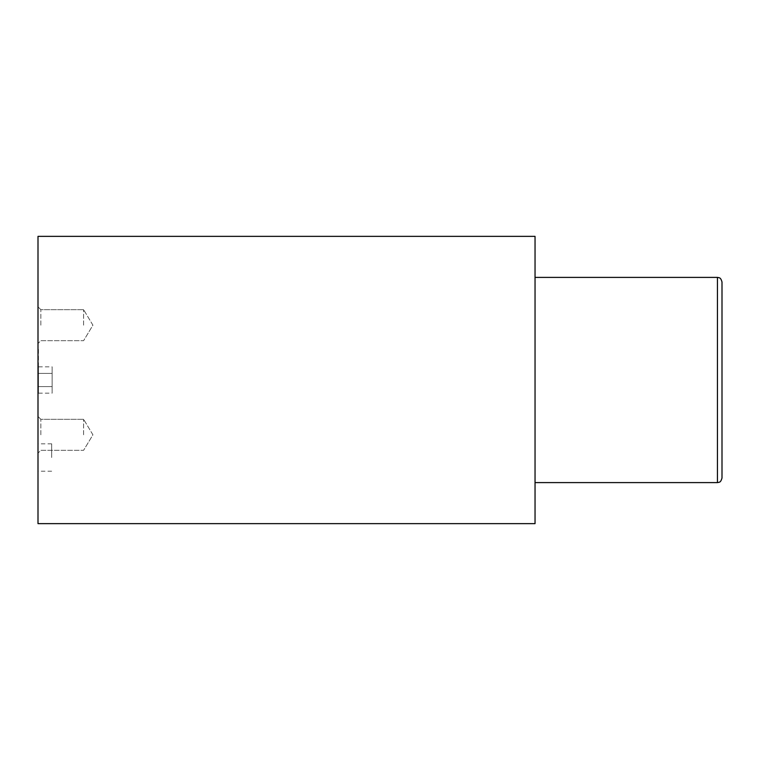 <?xml version="1.0" encoding="UTF-8"?>
<svg xmlns="http://www.w3.org/2000/svg" width="760" height="760" viewBox="0 0 760 760"><rect width="100%" height="100%" fill="white"/><g stroke="black" fill="none" stroke-linecap="round" stroke-linejoin="round"><path stroke-width="0.57" stroke-dasharray="3.8 2.85" d="M38 457.52L38 443.84L38 457.52M51.68 457.52L51.68 443.84L51.68 457.52M38 236.36L38 523.64M38.456 380L38.456 348.08L38.456 380M38 325.185L38 306.831L38 325.185M40.85 325.185L40.85 309.681L40.85 325.185M83.6 325.185L83.6 309.681L83.6 325.185M38 434.815L38 416.461L38 434.815M40.85 434.815L40.85 419.311L40.85 434.815M83.6 434.815L83.6 419.311L83.6 434.815M722 478.04L722 281.96M535.04 236.36L535.04 523.64M38.456 366.833L38.456 373.416L38.456 366.833L52.136 366.833L52.136 373.416L38.456 373.416L38.456 386.584L38.456 373.416L52.136 373.416L52.136 366.833M38.456 393.167L38.456 386.584L38.456 393.167L52.136 393.167L52.136 373.416L52.136 386.584L38.456 386.584L52.136 386.584L52.136 393.167M717.44 277.4L717.44 482.6M51.68 443.84L38 443.84M40.85 309.681L38 306.831L40.85 309.681L83.6 309.681L40.85 309.681M92.919 325.185L83.6 309.681L92.919 325.185L83.6 340.689L40.85 340.689L38 343.539L40.85 340.689L83.6 340.689L92.919 325.185M40.85 419.311L38 416.461L40.85 419.311L83.6 419.311L40.85 419.311M92.919 434.815L83.6 419.311L92.919 434.815L83.6 450.319L40.85 450.319L38 453.169L40.85 450.319L83.6 450.319L92.919 434.815M51.68 471.2L38 471.2"/><path stroke-width="1.14" d="M717.44 277.4L719.083 277.704C719.083 278.122 720.556 276.897 722 281.96L722 478.04C720.556 483.103 719.083 481.878 719.083 482.296L717.44 482.6L717.44 277.4L535.04 277.4M535.04 523.64L535.04 236.36L38 236.36L38 523.64L535.04 523.64M717.44 482.6L535.04 482.6"/></g></svg>

